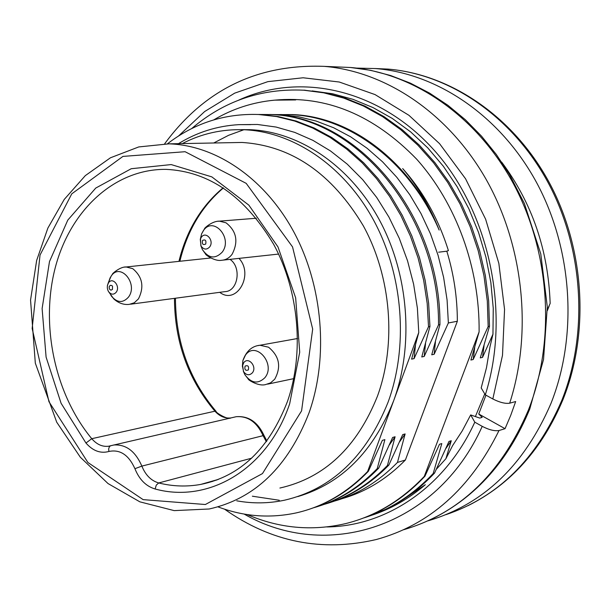 <?xml version="1.0" encoding="UTF-8"?>
<svg xmlns="http://www.w3.org/2000/svg" width="611" height="611" viewBox="0 0 611 611"><rect width="100%" height="100%" fill="white"/><g stroke="black" fill="none" stroke-linecap="round" stroke-linejoin="round"><path stroke-width="0.92" d="M445.854 448.535L451.269 440.737L445.9 458.701L436.376 469.225M451.269 440.737L448.993 441.417L434.551 473.074L433.199 473.517L441.806 443.571L439.492 444.266L424.958 476.19L424.271 476.412L479.108 331.872L470.898 360.032L473.189 359.512L474.739 347.3M312.175 90.917L332.636 93.766L352.99 99.326L372.977 107.567L392.3 118.45L410.676 131.915L427.784 147.893L443.326 166.223L457.074 186.622L468.858 208.779L478.528 232.371L485.913 257.071L490.862 282.511L493.253 308.334L492.962 334.186L482.537 357.374L480.284 357.886L489.487 326.297L488.166 326.564L473.189 359.512M492.962 334.186L489.976 346.827L486.486 367.753L481.185 387.954L485.325 394.836L492.833 398.968C499.714 402.45 505.335 403.863 509.681 403.199L515.676 401.526L510.727 415.35L505.045 428.685L499.019 430.518C470.348 488.647 429.434 524.979 376.277 539.528C321.745 552.207 271.169 542.087 224.55 509.177M547.357 309.693L550.16 303.446C548.243 250.044 532.074 202.936 501.669 162.098M549.174 305.966L547.364 310.594M499.019 430.518C494.666 431.267 489.075 429.884 482.232 426.356L474.8 422.178L470.684 414.93L462.252 430.862L452.606 445.618L445.9 458.701M482.537 357.374L484.057 345.482M305.179 90.298L325.281 92.925L345.322 98.18L365.011 106.108L384.052 116.648L402.198 129.669L419.238 145.051L434.933 162.656L449.077 182.338L461.412 203.868L471.646 226.78L479.658 250.77L485.355 275.553L488.655 300.826L489.487 326.297M488.166 326.564L487.303 301.009L483.935 275.592L478.176 250.67L470.134 226.612L459.938 203.746L447.703 182.406L433.589 162.801L417.84 145.158L400.717 129.685L382.478 116.571L363.377 105.993L343.703 98.081L323.746 92.826L303.728 90.199C261.157 88.267 223.794 101.075 191.625 128.615M363.476 518.013C389.398 510.116 412.639 495.284 433.199 473.517M434.551 473.074C416.771 491.916 396.845 505.572 374.764 514.057M424.958 476.19C407.537 494.719 388.038 508.268 366.455 516.837M424.271 476.412C401.221 500.669 374.925 516.417 345.383 523.665C311.831 531.356 279.097 528.324 247.172 514.554M260.156 114.509L278.211 116.579L296.266 121.062L314.146 127.997L331.536 137.36L348.094 148.985L363.637 162.747L377.972 178.496L390.91 196.07L402.259 215.293L411.829 235.907L419.482 257.628L425.119 280.159L428.639 303.209L429.945 326.457L428.51 326.732L427.196 303.453L423.675 280.38L418.039 257.811L410.378 236.067L400.801 215.416L389.436 196.162L376.483 178.557L362.14 162.793L346.59 149.023L330.024 137.383L312.626 128.012L294.731 121.07L276.653 116.586L258.59 114.509C224.764 113.341 194.382 123.101 167.445 143.806M279.387 114.593L292.631 114.578C350.745 116.609 411.05 161.671 439.156 230.064C430.06 207.007 417.901 186.515 402.687 168.575C423.209 191.571 438.454 218.921 448.405 250.609L446.809 251.19C453.805 274.026 457.318 297.381 457.349 321.256L405.383 460.022C386.679 479.108 365.538 492 341.946 498.706M446.809 251.19L438.614 252.198M272.88 114.639L281.969 114.708M457.349 321.256L448.367 322.959L447.092 300.085L443.617 277.402L438.049 255.222L430.472 233.837L421.002 213.56L409.752 194.657L396.852 177.343L382.555 161.823L367.096 148.267L350.722 136.864L333.652 127.76L316.055 121.031L298.137 116.655L280.151 114.624L269.245 114.524M271.063 114.54C356.564 115.586 440.875 214.117 439.943 324.563L438.53 324.831C439.477 214.049 354.708 115.51 269.604 114.547L257.727 114.471M213.858 119.832C232.6 108.75 252.855 102.19 274.614 100.151C326.442 95.339 373.779 114.998 416.641 159.143C456.15 203.264 479.826 267.618 479.108 331.872M313.481 507.794C337.096 501.173 358.351 488.105 377.247 468.591L378.705 468.141C360.857 486.616 340.816 499.317 318.598 506.236M318.606 505.816C344.169 499.798 367.112 486.348 387.435 465.483L388.871 465.047C371.098 483.385 351.149 496.002 329.024 502.899M329.031 502.486C354.441 496.46 377.247 483.11 397.456 462.435L405.383 460.022M217.951 506.855C243.613 516.547 269.688 518.563 296.175 512.912C322.829 506.901 346.643 493.1 367.616 471.524L368.357 471.295C351.44 488.892 332.506 501.287 311.572 508.467M439.156 230.064C409.866 161.732 349.209 116.732 290.836 114.631L279.907 114.616M367.616 471.524L393.599 400.892C373.336 451.682 341.419 483.576 297.847 496.575M428.51 326.732L414.09 358.611L415.457 345.33M240.849 129.647L249.769 129.677C298.764 131.556 349.355 165.077 379.057 219.334C408.629 273.613 414.273 344.749 393.599 400.892L418.764 332.506L411.608 359.146L414.09 358.611M368.357 471.295L382.371 440.34L384.877 439.637L377.247 468.591M378.705 468.141L392.636 437.461L395.096 436.766L387.435 465.483M388.871 465.047L402.71 434.62L405.131 433.94L397.456 462.435M448.367 322.959L434.146 354.281L435.46 341.748M439.943 324.563L431.748 354.8L434.146 354.281M438.53 324.831L424.21 356.427L425.539 343.573M429.945 326.457L421.773 356.954L424.21 356.427M178.481 143.669C196.994 132.251 217.119 125.912 238.855 124.652L257.46 124.476L276.157 127.065L294.723 132.381L312.924 140.362L330.49 150.955L347.17 164.084L362.69 179.665L376.697 197.452L388.932 217.088L399.258 238.29L407.522 260.752L413.609 284.153L417.389 308.181L418.764 332.506M182.307 143.593C201.447 133.656 221.946 129.036 243.797 129.731C292.898 131.625 343.626 165.306 373.42 219.83C403.084 274.377 408.759 345.872 388.046 402.275C366.172 456.57 331.666 489.212 284.535 500.203C268.641 503.525 252.717 503.731 236.763 500.821M230.515 142.669L241.903 142.455C291.386 145.563 331.88 173.379 363.362 225.894C391.208 276.714 396.684 343.451 377.445 396.203C356.946 447.374 324.433 477.985 279.899 488.036M212.452 481.499L211.986 481.308M356.557 68.096L375.696 68.569C437.575 73.603 500.417 115.899 536.58 182.559C572.568 249.25 578.037 335.584 550.893 403.627C524.192 465.452 483.209 504.526 427.944 520.855M399.533 441.89L405.131 433.94M252.358 496.201L279.265 500.256M389.383 444.9L395.096 436.766M238.855 124.652L250.686 124.636M244.301 129.578L228.598 135.298L213.735 142.989M274.614 100.151L295.709 99.937M238.985 258.384C254.321 274.69 236.602 305.416 219.731 292.325M475.381 416.565L484.767 393.896M474.8 422.178C444.984 487.387 386.137 526.323 326.977 526.942M402.428 500.012L425.332 484.706C408.591 498.973 390.406 509.269 370.762 515.577M366.821 516.692L393.163 506.343M470.684 414.93L479.734 418.077L482.171 417.374L478.741 414.006L485.951 395.18M238.702 100.143C300.108 71.785 379.63 88.855 434.642 150.764C489.617 212.475 511.033 313.726 485.325 394.836M478.741 414.006L505.045 428.685M130.632 304.202L224.833 291.646C237.985 291.554 241.925 267.29 229.996 259.362M169.026 143.845L138.735 146.938L110.461 157.783L85.334 175.609L64.247 199.423L47.864 228.102L36.652 260.446L30.55 300.062L35.316 363.14L56.716 422.193L80.324 457.219L108.048 483.568L139.85 501.83L174.188 510.62L209.176 508.994C254.818 498.82 288.117 466.735 309.09 412.723C328.741 357.015 322.883 286.231 294.036 232.325C265.067 178.443 216.095 145.334 169.026 143.845L241.903 142.455M301.574 410.89L262.463 473.586L205.357 504.518L143.134 499.63L87.908 462.504L48.956 401.717L32.154 328.481L40.028 255.047L71.77 193.832L122.933 156.408L185.102 151.711L246.195 183.361L292.539 246.897L312.687 329.077L301.574 410.89M108.895 451.476C100.525 453.744 92.88 450.926 85.96 443.021L61.085 403.268L46.1 357.137L42.113 308.555L49.491 261.554L67.783 220.12L95.751 188.066L131.235 168.72L171.202 164.58L211.841 176.885L248.853 205.143L277.982 246.928L295.663 297.87L299.711 352.249L289.667 403.795C267.419 469.576 208.527 503.655 155.133 488.991C146.006 486.272 139.27 479.513 134.924 468.698C128.707 454.905 120.031 449.169 108.895 451.476L108.659 448.902L109.354 446.794L110.469 445.824L113.783 444.999C126.011 444.197 135.367 451.231 141.867 466.094L263.097 435.666C256.933 422.155 247.951 415.839 236.159 416.717L233.509 417.328M251.633 458.204L158.715 482.957C172.707 486.448 186.714 486.929 200.736 484.416L218.371 479.398M216.958 479.933L200.736 484.416C240.184 476.458 269.115 448.764 287.514 401.312C304.415 352.883 299.031 291.096 273.736 244.469C245.064 196.429 209.183 171.401 166.093 169.369C114.394 168.766 70.135 210.505 55.211 267.832C40.311 325.273 54.791 393.973 91.765 438.698L214.942 411.203C188.157 379.431 174.662 341.816 174.456 298.359M178.939 261.363C186.447 230.706 201.179 206.174 223.145 187.783M230.843 417.947C224.932 418.573 219.632 416.32 214.942 411.203L216.111 411.409C215.034 412.15 227.727 420.192 230.874 417.939M85.96 443.021L91.765 438.698C96.744 444.449 102.343 446.962 108.567 446.236L110.706 445.74M155.133 488.991L156.294 485.088L158.715 482.957C151.116 480.72 145.502 475.098 141.867 466.094L134.924 468.698M266.35 441.73L263.097 435.666L264.059 435.59L266.87 441.035M445.786 514.714C497.889 497.148 536.55 459.052 561.792 400.442C588.767 333.125 583.383 247.783 547.693 181.857C511.827 115.953 449.436 74.099 387.916 69.096L375.23 68.531M337.196 66.927L350.531 67.493C413.128 72.602 476.863 115.83 513.614 184.056C550.175 252.305 555.811 340.694 528.339 410.21C501.219 473.54 459.602 513.393 403.481 529.768M432.802 518.556C476.282 496.781 508.612 460.243 529.783 408.958L543.53 359.512L547.296 306.867L540.773 253.87L524.337 203.402L509.444 174.364L496.254 154.384L481.476 136.1L465.299 119.687L447.916 105.306L429.548 93.101L410.401 83.157L390.696 75.55L370.671 70.326L350.531 67.493L324.25 66.37C385.503 71.434 448.069 112.806 485.898 178.977C523.52 245.202 532.723 332.063 509.681 403.199M178.45 136.077L204.601 111.576L234.677 93.147L267.847 81.645L303.109 77.773L339.273 82.019L375.024 94.575L408.935 115.311L439.576 143.677L465.551 178.756L485.63 219.212L498.851 263.402L504.556 309.426L502.502 355.274L492.833 398.968M482.232 426.356C436.208 528.736 325.273 561.035 244.117 514.057M112.439 289.438L112.531 286.315L111.882 285.528L110.209 285.299L109.117 286.865L109.422 289.034L110.904 290.179L112.439 289.438M107.376 285.604L108.483 282.84C112.569 276.485 120.726 286.292 116.227 292.188C113.837 294.869 111.362 294.8 108.796 291.982L108.254 291.126M110.805 295.098L111.668 296.434C117.404 302.926 123.01 303.155 128.478 297.114C138.636 283.863 120.222 261.92 111.095 276.203L108.811 281.472M124.759 267.129L126.156 266.976L132.747 268.664C142.508 276.852 144.41 286.918 138.453 298.871L134.29 302.781L129.226 304.385C123.636 304.958 118.488 303.132 113.768 298.909L108.743 291.898C107.116 289.4 106.887 286.62 108.055 283.565L110.133 277.814L112.592 273.957C111.698 274.156 120.13 266.533 126.149 266.976L210.696 257.987M205.708 244.064C206.403 240.429 205.349 239.214 202.547 240.429C201.844 244.064 202.898 245.271 205.708 244.064M209.665 246.936C206.694 250.014 203.822 249.739 201.05 246.096L200.271 239.39L201.279 237.32C205.754 230.576 214.591 240.665 209.665 246.936M217.844 221.281L219.433 221.151C211.78 220.968 203.753 228.774 204.609 228.636L201.569 233.929L200.492 238.756L200.874 245.782L202.417 249.609C208.55 258.4 215.118 259.278 222.129 252.236C233.249 238.153 213.308 215.584 203.326 230.721L201.569 233.929L200.339 239.191M256.345 218.242L219.425 221.151L226.032 222.809C236.61 231.157 238.634 241.65 232.088 254.283C229.24 258.025 225.719 260.026 221.526 260.286C214.476 261.63 204.731 254.184 205.724 254.245L202.417 249.609M248.364 369.93C249.089 366.302 248.005 365.027 245.103 366.096C244.377 369.708 245.462 370.984 248.364 369.93M252.366 372.832C249.403 375.712 246.493 375.353 243.629 371.748L242.399 366.05L243.743 362.69C248.371 356.152 257.452 366.791 252.366 372.832M243.323 371.221L244.896 374.726C251.258 383.296 257.903 384.304 264.838 377.751C276.332 364.179 255.81 340.38 245.492 355.075L242.873 360.597L242.368 366.348M274.713 379.217L270.581 382.86L265.594 384.571C258.163 386.74 247.203 379.164 248.44 379.271L244.896 374.726L243.476 371.496L242.567 365.164L242.873 360.597C246.218 351.195 251.908 346.078 259.95 345.246L268.527 347.201C279.418 356.182 281.48 366.852 274.713 379.217M257.903 345.62L297.557 338.509M303.629 90.168L305.095 90.199M258.606 114.486L260.171 114.494M280.289 114.54L281.801 114.547M269.543 114.517L271.078 114.517M290.851 114.57L292.631 114.578M243.797 129.731L249.769 129.677M110.66 445.747L236.159 416.717C248.471 415.686 257.766 421.972 264.051 435.567M223.405 187.951C201.813 206.251 187.302 230.691 179.863 261.264M175.441 298.229C175.708 341.877 189.257 379.591 216.073 411.371M375.696 68.569L387.878 69.089C450.406 74.145 513.08 116.319 548.877 181.857C584.498 247.463 589.943 332.079 563.082 399.319C542.324 448.94 510.636 484.393 468.011 505.679M324.25 66.37C257.651 63.865 204.448 89.672 164.657 143.791M278.585 254.069L223.137 260.11M293.723 378.637L267.633 384.143"/></g></svg>
